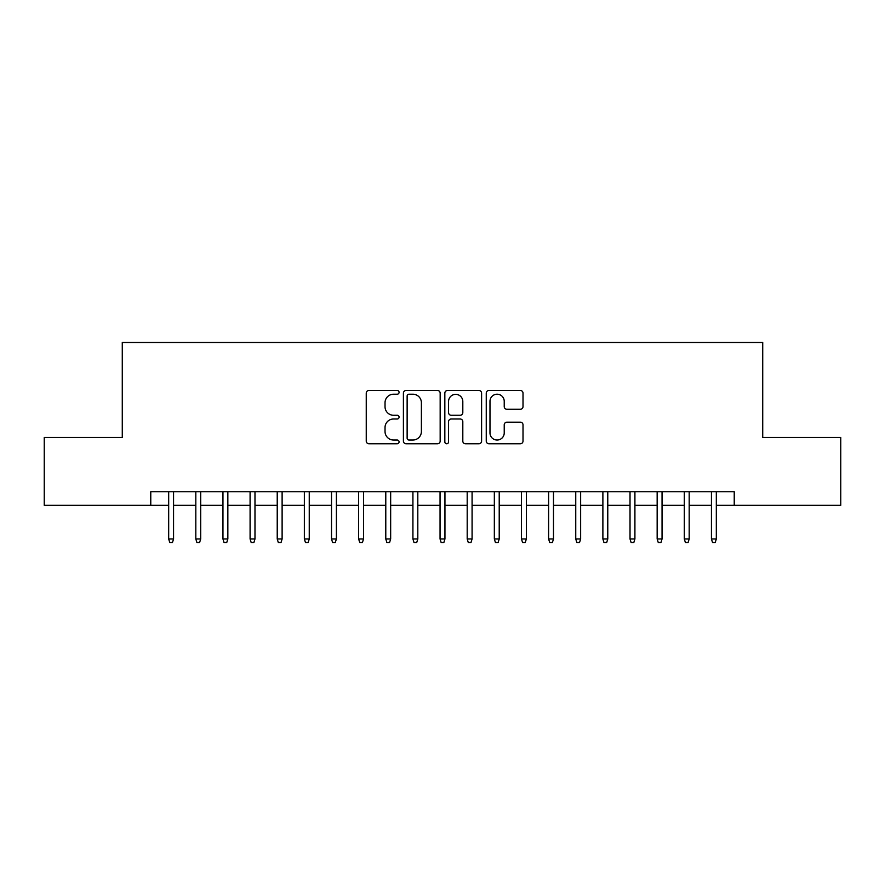 <?xml version="1.0" encoding="UTF-8"?>
<svg xmlns="http://www.w3.org/2000/svg" width="885" height="885" viewBox="0 0 885 885"><rect width="100%" height="100%" fill="white"/><g stroke="black" fill="none" stroke-linecap="round" stroke-linejoin="round"><path stroke-width="1.33" d="M399.08 392.354A1.87 1.87 0 0 0 397.221 390.484L368.912 390.484A2.666 2.666 0 0 0 366.246 393.15L366.246 441.095A2.666 2.666 0 0 0 368.912 443.761L397.221 443.761A1.87 1.87 0 0 0 399.08 441.903A1.87 1.87 0 0 0 397.221 440.033L393.548 440.033A8.529 8.529 0 0 1 385.03 431.515L385.03 427.51A8.529 8.529 0 0 1 393.548 418.992L397.221 418.992A1.87 1.87 0 0 0 399.08 417.123A1.87 1.87 0 0 0 397.221 415.264L393.548 415.264A8.529 8.529 0 0 1 385.03 406.735L385.03 402.741A8.529 8.529 0 0 1 393.548 394.212L397.221 394.212A1.87 1.87 0 0 0 399.08 392.354M520.347 409.268A2.666 2.666 0 0 0 523.013 406.602L523.013 393.15A2.666 2.666 0 0 0 520.347 390.484L488.918 390.484A2.666 2.666 0 0 0 486.252 393.15L486.252 441.095A2.666 2.666 0 0 0 488.918 443.761L520.347 443.761A2.666 2.666 0 0 0 523.013 441.095L523.013 424.855A2.666 2.666 0 0 0 520.347 422.189L506.895 422.189A2.666 2.666 0 0 0 504.229 424.855L504.229 432.909A7.124 7.124 0 0 1 497.104 440.033A7.124 7.124 0 0 1 489.98 432.909L489.98 401.347A7.124 7.124 0 0 1 497.104 394.212A7.124 7.124 0 0 1 504.229 401.347L504.229 406.602A2.666 2.666 0 0 0 506.895 409.268L520.347 409.268M150.771 505.324L44.25 505.324L44.25 437.478L122.274 437.478L122.274 342.495L762.726 342.495L762.726 437.478L840.75 437.478L840.75 505.324L734.229 505.324L734.229 491.75L150.771 491.75L150.771 505.324L168.681 505.324M440.166 393.15A2.666 2.666 0 0 0 437.511 390.484L406.071 390.484A2.666 2.666 0 0 0 403.405 393.15L403.405 441.095A2.666 2.666 0 0 0 406.071 443.761L437.511 443.761A2.666 2.666 0 0 0 440.166 441.095L440.166 393.15M447.489 390.484L478.929 390.484A2.666 2.666 0 0 1 481.595 393.15L481.595 441.095A2.666 2.666 0 0 1 478.929 443.761L465.477 443.761A2.666 2.666 0 0 1 462.811 441.095L462.811 421.658A2.666 2.666 0 0 0 460.145 418.992L451.228 418.992A2.666 2.666 0 0 0 448.562 421.658L448.562 441.903A1.87 1.87 0 0 1 446.693 443.761A1.87 1.87 0 0 1 444.834 441.903L444.834 393.15A2.666 2.666 0 0 1 447.489 390.484M173.56 505.324L195.817 505.324M200.696 505.324L222.954 505.324M227.843 505.324L250.09 505.324M254.98 505.324L277.226 505.324M282.116 505.324L304.363 505.324M309.252 505.324L331.51 505.324M336.388 505.324L358.646 505.324M363.525 505.324L385.783 505.324M390.661 505.324L412.919 505.324M417.808 505.324L440.055 505.324M444.945 505.324L467.191 505.324M472.081 505.324L494.339 505.324M499.217 505.324L521.475 505.324M526.354 505.324L548.611 505.324M553.49 505.324L575.748 505.324M580.637 505.324L602.884 505.324M607.774 505.324L630.02 505.324M634.91 505.324L657.157 505.324M662.046 505.324L684.304 505.324M689.183 505.324L711.44 505.324M716.319 505.324L734.229 505.324M409.003 394.212A1.87 1.87 0 0 0 407.133 396.082L407.133 438.175A1.87 1.87 0 0 0 409.003 440.033L412.864 440.033A8.529 8.529 0 0 0 421.393 431.515L421.393 402.741A8.529 8.529 0 0 0 412.864 394.212L409.003 394.212M462.811 401.48A7.124 7.124 0 0 0 455.687 394.356A7.124 7.124 0 0 0 448.562 401.48L448.562 412.598A2.666 2.666 0 0 0 451.228 415.264L460.145 415.264A2.666 2.666 0 0 0 462.811 412.598L462.811 401.48M168.681 538.976L169.765 542.505L172.475 542.505L173.56 538.976L168.681 538.976L168.681 491.75M173.56 538.976L173.56 491.75M195.817 538.976L196.901 542.505L199.612 542.505L200.696 538.976L195.817 538.976L195.817 491.75M200.696 538.976L200.696 491.75M222.954 538.976L224.038 542.505L226.748 542.505L227.843 538.976L222.954 538.976L222.954 491.75M227.843 538.976L227.843 491.75M250.09 538.976L251.174 542.505L253.895 542.505L254.98 538.976L250.09 538.976L250.09 491.75M254.98 538.976L254.98 491.75M277.226 538.976L278.31 542.505L281.032 542.505L282.116 538.976L277.226 538.976L277.226 491.75M282.116 538.976L282.116 491.75M304.363 538.976L305.458 542.505L308.168 542.505L309.252 538.976L304.363 538.976L304.363 491.75M309.252 538.976L309.252 491.75M331.51 538.976L332.594 542.505L335.304 542.505L336.388 538.976L331.51 538.976L331.51 491.75M336.388 538.976L336.388 491.75M358.646 538.976L359.73 542.505L362.441 542.505L363.525 538.976L358.646 538.976L358.646 491.75M363.525 538.976L363.525 491.75M385.783 538.976L386.867 542.505L389.577 542.505L390.661 538.976L385.783 538.976L385.783 491.75M390.661 538.976L390.661 491.75M412.919 538.976L414.003 542.505L416.724 542.505L417.808 538.976L412.919 538.976L412.919 491.75M417.808 538.976L417.808 491.75M440.055 538.976L441.139 542.505L443.861 542.505L444.945 538.976L440.055 538.976L440.055 491.75M444.945 538.976L444.945 491.75M467.191 538.976L468.276 542.505L470.997 542.505L472.081 538.976L467.191 538.976L467.191 491.75M472.081 538.976L472.081 491.75M494.339 538.976L495.423 542.505L498.133 542.505L499.217 538.976L494.339 538.976L494.339 491.75M499.217 538.976L499.217 491.75M521.475 538.976L522.559 542.505L525.27 542.505L526.354 538.976L521.475 538.976L521.475 491.75M526.354 538.976L526.354 491.75M548.611 538.976L549.696 542.505L552.406 542.505L553.49 538.976L548.611 538.976L548.611 491.75M553.49 538.976L553.49 491.75M575.748 538.976L576.832 542.505L579.542 542.505L580.637 538.976L575.748 538.976L575.748 491.75M580.637 538.976L580.637 491.75M602.884 538.976L603.968 542.505L606.69 542.505L607.774 538.976L602.884 538.976L602.884 491.75M607.774 538.976L607.774 491.75M630.02 538.976L631.105 542.505L633.826 542.505L634.91 538.976L630.02 538.976L630.02 491.75M634.91 538.976L634.91 491.75M657.157 538.976L658.252 542.505L660.962 542.505L662.046 538.976L657.157 538.976L657.157 491.75M662.046 538.976L662.046 491.75M684.304 538.976L685.388 542.505L688.099 542.505L689.183 538.976L684.304 538.976L684.304 491.75M689.183 538.976L689.183 491.75M711.44 538.976L712.525 542.505L715.235 542.505L716.319 538.976L711.44 538.976L711.44 491.75M716.319 538.976L716.319 491.75"/></g></svg>
